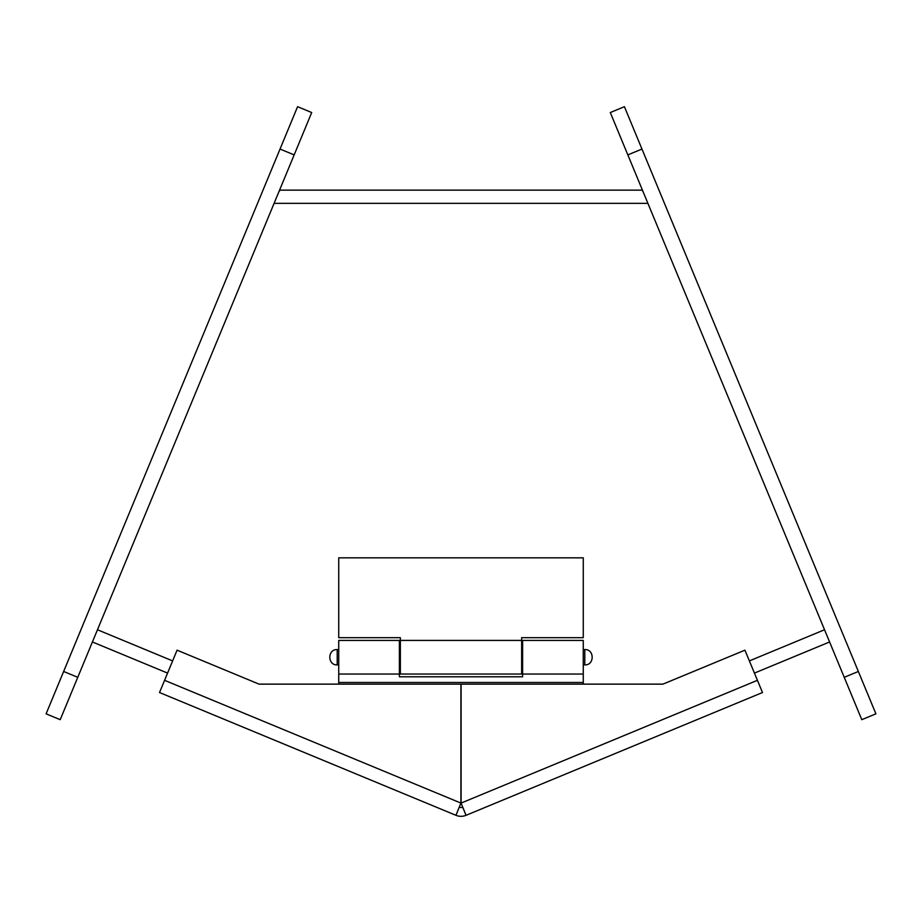 <?xml version="1.0" encoding="UTF-8"?>
<svg xmlns="http://www.w3.org/2000/svg" width="922" height="922" viewBox="0 0 922 922"><rect width="100%" height="100%" fill="white"/><g stroke="black" fill="none" stroke-linecap="round" stroke-linejoin="round"><path stroke-width="1.38" d="M583.269 674.051L522.624 674.051L522.624 640.421L583.269 640.421L583.269 684.136M522.624 674.051L522.624 676.794L399.376 676.794L399.376 640.421L338.731 640.421L338.731 684.136M583.269 682.476L338.731 682.476M624.413 106.687L875.9 713.835L861.782 719.679L610.295 112.542L624.413 106.687M311.705 112.542L60.218 719.679L46.1 713.835L297.587 106.687L311.705 112.542L297.587 106.687M159.518 692.526L455.952 815.313L460.908 803.074L164.577 680.321L159.518 692.526M459.317 807.176A4.403 4.403 0 0 0 462.683 807.176L466.048 815.313A13.208 13.208 0 0 1 455.952 815.313L460.908 803.074L460.908 684.136L259.07 684.136L177.07 650.171L164.577 680.321M466.048 815.313L762.482 692.526L757.423 680.321L461.092 803.074L466.048 815.313M757.423 680.321L744.93 650.171L662.93 684.136L461.092 684.136L461.092 803.074L462.683 807.176M279.562 190.9L279.562 190.139L279.251 190.9M642.749 190.9L642.438 190.139L642.438 190.9M460.908 781.003L461 780.346L461.092 781.003M642.438 190.139L279.562 190.139M92.407 641.966L167.562 673.095M829.593 641.966L754.438 673.095M400.355 640.421L400.355 637.678L338.731 637.678L338.731 557.833L583.269 557.833L583.269 637.678L521.645 637.678L521.645 674.051L400.355 674.051L400.355 640.421L521.645 640.421M338.731 649.595L337.21 649.595L337.21 664.877L338.731 664.877M583.269 664.877L584.79 664.877L584.79 649.595L583.269 649.595M858.359 671.47L844.229 677.324M641.966 149.053L627.836 154.896M77.771 677.324L63.641 671.47M294.164 154.896L280.034 149.053M274.088 203.347L647.912 203.347M97.467 629.761L172.621 660.901M749.379 660.901L824.533 629.761M399.376 664.877L400.355 664.877M521.645 664.877L522.624 664.877M399.376 649.595L400.355 649.595M521.645 649.595L522.624 649.595M337.21 649.595C327.379 649.03 327.379 665.442 337.21 664.877M584.79 664.877C594.621 665.442 594.621 649.03 584.79 649.595M399.376 674.051L338.731 674.051"/></g></svg>
